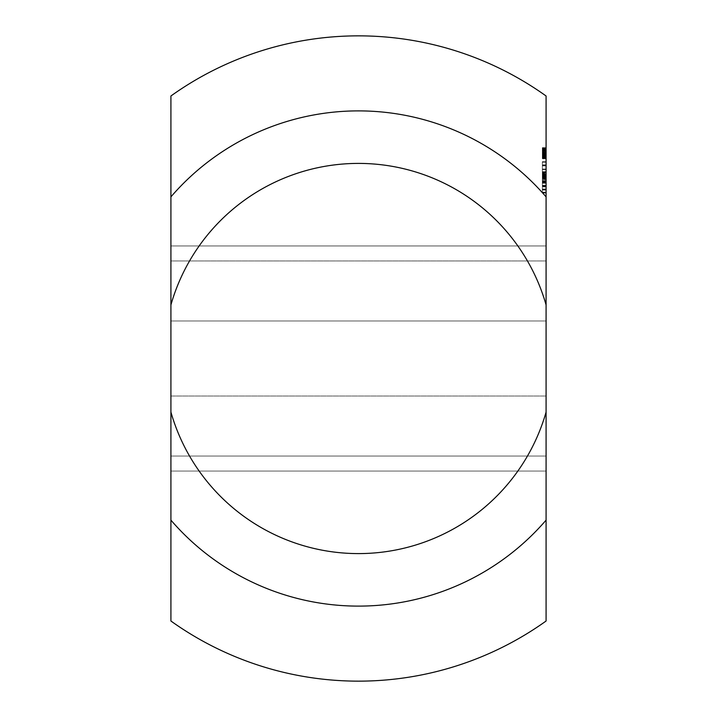 <?xml version="1.0" encoding="UTF-8"?>
<svg xmlns="http://www.w3.org/2000/svg" width="717" height="717" viewBox="0 0 717 717"><rect width="100%" height="100%" fill="white"/><g stroke="black" fill="none" stroke-linecap="round" stroke-linejoin="round"><path stroke-width="0.54" stroke-dasharray="3.58 2.69" d="M546.085 151.493L546.085 158.636L546.085 147.854L546.085 158.591L546.085 152.766L546.085 158.448L546.085 153.994L546.085 157.328L542.339 157.328L542.339 147.666L542.339 158.636L542.339 152.766L542.339 158.448L542.339 153.994L542.339 158.412L542.339 157.256L546.085 157.328L542.339 157.328L546.085 157.328L546.085 153.483L542.339 153.483L542.339 155.813L542.339 148.751L542.339 157.543L542.339 148.607L542.339 157.839L542.339 155.831L542.339 157.337L546.085 157.328L542.339 157.328L542.339 155.464L542.339 157.525L542.339 147.666L542.339 153.474L546.085 153.483L546.085 153.994L542.339 153.994L546.085 153.994L546.085 155.446L542.339 155.446L546.085 155.446L546.085 156.593L542.339 156.593L546.085 156.593L546.085 157.229L542.339 157.229L546.085 157.229L546.085 153.483L542.339 153.483L546.085 153.483L546.085 153.994L546.085 151.493L542.339 151.493M546.085 153.169L546.085 152.219L542.339 152.219L542.339 158.636L542.339 152.219L546.085 152.219L546.085 147.854L542.339 147.854L542.339 158.591L542.339 147.854L546.085 147.854L542.339 147.854L546.085 147.854L546.085 158.591L542.339 158.591L542.339 150.158L542.339 158.591L546.085 158.591L546.085 147.854L542.339 147.854L546.085 147.854L546.085 156.288L546.085 147.854L542.339 147.854L546.085 147.854L546.085 158.591L542.339 158.591L546.085 158.591L546.085 147.854L542.339 147.854L546.085 147.854L546.085 158.591L542.339 158.591L546.085 158.591L546.085 150.158L546.085 158.591L542.339 158.591L546.085 158.591L542.339 158.493L546.085 158.493L546.085 157.991L542.339 157.991L546.085 157.991L546.085 158.636L542.339 158.636L542.339 157.821L542.339 158.636L546.085 158.636L542.339 158.287L546.085 158.287L546.085 157.283L542.339 157.283L546.085 157.283L546.085 155.688L542.339 155.688L546.085 155.688L546.085 153.151L542.339 153.169L546.085 153.151L542.339 153.151L546.085 153.151L542.339 153.151L546.085 153.151L542.339 153.151L546.085 153.151L546.085 156.673L542.339 156.673L546.085 156.673L546.085 157.543L542.339 157.543L546.085 157.543L546.085 156.772L542.339 156.772L546.085 156.772L546.085 149.629L542.339 149.629L546.085 149.629L542.339 149.629L546.085 149.629L546.085 153.151L542.339 153.151L546.085 153.151L546.085 150.095L542.339 150.095L546.085 150.095L546.085 148.302L542.339 148.302L546.085 148.302L546.085 147.666L542.339 147.666L542.339 148.607L542.339 147.666L546.085 147.666L542.339 147.666L546.085 147.666L546.085 148.778L542.339 148.778L546.085 148.778L546.085 156.216L542.339 156.216L546.085 156.216L546.085 158.009L546.085 156.951L542.339 156.951L546.085 156.951L546.085 155.481L542.339 155.481L546.085 155.481L546.085 153.169L542.339 153.169M546.085 152.407L546.085 158.78L546.085 151.072L542.339 151.072L546.085 151.072L546.085 152.398L542.339 152.398L546.085 152.398L546.085 151.072L542.339 151.072L546.085 151.072L546.085 152.398L542.339 152.407M546.085 156.288L542.339 156.288L546.085 156.288L546.085 147.854L542.339 147.854L546.085 147.854L546.085 156.288M546.085 150.158L542.339 150.158L546.085 150.158L546.085 158.591L542.339 158.591L546.085 158.591L546.085 147.854L542.339 147.854L546.085 147.854L546.085 158.591L542.339 158.591L546.085 158.591L546.085 150.158M546.085 148.751L542.339 148.751L546.085 148.751M546.085 148.491L542.339 148.491M546.085 148.975L542.339 148.975L546.085 148.939M546.085 154.971L542.339 154.971L546.085 154.962M546.085 154.298L542.339 154.298M546.085 157.184L542.339 157.184L546.085 157.184M546.085 158.448L542.339 158.448L546.085 158.448M546.085 152.927L542.339 152.927M546.085 152.766L542.339 152.766M546.085 153.519L542.339 153.519L546.085 153.51M546.085 153.805L542.339 153.805M546.085 151.377L542.339 151.377M546.085 149.468L542.339 149.468M546.085 151.421L546.085 149.261L542.339 149.261L546.085 149.27L546.085 148.087L542.339 148.096L546.085 148.087L546.085 149.369L542.339 149.36L546.085 149.369L546.085 151.421L542.339 151.421M546.085 150.785L542.339 150.785M546.085 150.66L542.339 150.66M546.085 176.409L546.085 176.929L542.339 176.929L542.339 176.409L542.339 181.661L542.339 169.051L542.339 185.855L542.339 164.847L542.339 185.864L542.339 169.051L542.339 185.864L542.339 169.051L542.339 185.864L542.339 176.929L546.085 176.938L546.085 176.409L542.339 176.409L546.085 176.409L546.085 181.661L546.085 169.051L546.085 183.238L546.085 176.938L546.085 179.035L542.339 179.035L542.339 169.051L542.339 192.694L542.339 179.035L546.085 179.035L546.085 183.238L542.339 183.238L542.339 185.855L542.339 182.71L542.339 186.913L542.339 169.051L542.339 183.238L546.085 183.238L546.085 185.864L546.085 183.238L546.085 185.864L542.339 185.864L542.339 169.051L542.339 185.864L546.085 185.864L546.085 177.986L542.339 177.986L546.085 177.986L546.085 180.612L546.085 173.774L542.339 173.774L546.085 173.774L546.085 173.254L542.339 173.254L546.085 173.254L546.085 169.579L542.339 169.579L546.085 169.579L546.085 169.051L542.339 169.051L546.085 169.051L546.085 172.205L542.339 172.205L546.085 172.205L546.085 182.181L546.085 181.661L542.339 181.661L542.339 182.181L542.339 181.661L546.085 181.661L546.085 182.181L542.339 182.181L546.085 182.181L546.085 185.855L546.085 164.847L546.085 180.603L542.339 180.603L542.339 181.132L542.339 180.612L546.085 180.603L546.085 181.132L546.085 169.579L542.339 169.579L546.085 169.579L546.085 169.051L542.339 169.051L546.085 169.051L546.085 185.336L542.339 185.336L546.085 185.336L546.085 185.864L542.339 185.864L546.085 185.864L546.085 182.71L542.339 182.71L546.085 182.71L546.085 182.181L542.339 182.181L546.085 182.181L546.085 181.114L542.339 181.132L546.085 181.132L546.085 180.612L542.339 180.612L546.085 180.612L546.085 181.132L542.339 181.132L546.085 181.132L546.085 178.506L542.339 178.506L546.085 178.506L546.085 171.677L542.339 171.677L546.085 171.677L546.085 169.051L542.339 169.051L546.085 169.051L546.085 172.725L542.339 172.725L546.085 172.725L546.085 176.409L542.339 176.409L546.085 176.409M546.085 174.303L542.339 174.303L546.085 174.312L546.085 180.612L546.085 174.312L542.339 174.303L546.085 174.303L546.085 174.831L542.339 174.831L546.085 174.831L546.085 183.229L542.339 183.238L546.085 183.238L546.085 174.303M546.085 165.896L542.339 165.896M546.085 165.376L542.339 165.376L546.085 165.376M546.085 164.847L542.339 164.847L542.339 161.692L542.339 164.847L546.085 164.847L546.085 161.692L546.085 164.847M546.085 162.221L542.339 162.221M546.085 161.701L542.339 161.701L546.085 161.701M546.085 185.855L542.339 185.855L546.085 185.855L546.085 183.229L546.085 185.864L542.339 185.864L546.085 185.864L546.085 183.238L542.339 183.229L546.085 183.229L546.085 176.929L542.339 176.929L546.085 176.929L546.085 176.4L546.085 177.986L542.339 177.986L546.085 177.977L546.085 178.506L542.339 178.506L546.085 178.506L546.085 181.661L546.085 173.254L542.339 173.254L546.085 173.254L546.085 172.725L542.339 172.725L546.085 172.725L546.085 172.205L542.339 172.197L546.085 172.205L546.085 169.579L542.339 169.579L546.085 169.579L546.085 169.051L542.339 169.051L546.085 169.051L546.085 171.677L542.339 171.677L546.085 171.677L546.085 169.051L542.339 169.051L546.085 169.051L546.085 169.579L542.339 169.579L546.085 169.57L546.085 172.725L542.339 172.725L546.085 172.725L546.085 172.205L542.339 172.205L546.085 172.205L546.085 169.051L542.339 169.051L546.085 169.051L546.085 185.855L542.339 185.855L546.085 185.855L546.085 189.01L546.085 182.181L542.339 182.181L546.085 182.181L546.085 181.652L542.339 181.652L546.085 181.661L546.085 182.181L542.339 182.181L546.085 182.181L546.085 179.035L542.339 179.035L546.085 179.035L546.085 178.506L542.339 178.506L546.085 178.506L546.085 169.57L542.339 169.57L546.085 169.57L546.085 169.051L542.339 169.051L546.085 169.051L546.085 192.694L546.085 186.913L542.339 186.913L542.339 186.384L542.339 192.514L542.339 186.384L542.339 192.165L542.339 186.913L546.085 186.913L546.085 186.384L542.339 186.384L546.085 186.384L542.339 186.384L546.085 186.384L546.085 185.855L542.339 185.855L546.085 185.855L546.085 185.336L542.339 185.336L546.085 185.336L546.085 185.855L542.339 185.855L546.085 185.855M546.085 177.458L542.339 177.458L546.085 177.458M546.085 175.378L542.339 175.378M546.085 173.756L542.339 173.756M546.085 175.88L542.339 175.88M546.085 179.555L542.339 179.555M546.085 181.114L542.339 181.114L546.085 181.132L546.085 180.612L542.339 180.612L546.085 180.612L546.085 181.132L542.339 181.132M546.085 173.783L542.339 173.783L546.085 173.783L546.085 172.725L542.339 172.725L546.085 172.725L546.085 169.051L542.339 169.051L546.085 169.051L546.085 171.677L542.339 171.677L546.085 171.677L546.085 181.652L542.339 181.661L546.085 181.652L546.085 182.181L542.339 182.181L546.085 182.181L546.085 182.71L542.339 182.71L546.085 182.71L546.085 185.336L546.085 182.181L542.339 182.181L546.085 182.181L546.085 173.783L542.339 173.783M546.085 169.579L546.085 185.864L542.339 185.864L546.085 185.864L546.085 182.71L542.339 182.71L546.085 182.71L546.085 169.579L542.339 169.57L546.085 169.579L546.085 169.051L542.339 169.051L546.085 169.051L546.085 169.579L542.339 169.579L546.085 169.579L546.085 183.238L542.339 183.229L546.085 183.238L546.085 182.71L542.339 182.71L546.085 182.71L546.085 169.051L542.339 169.051L546.085 169.051L546.085 169.579L542.339 169.579L546.085 169.579L546.085 181.661L542.339 181.661L546.085 181.661L546.085 169.051L542.339 169.051L546.085 169.051L546.085 169.579L542.339 169.579L546.085 169.579L546.085 182.181L542.339 182.181L546.085 182.181L546.085 181.661L542.339 181.661L546.085 181.661L546.085 169.051L542.339 169.051L546.085 169.051L546.085 169.579L542.339 169.579M546.085 176.4L542.339 176.4L546.085 176.4M546.085 177.977L542.339 177.977M546.085 178.506L542.339 178.506L546.085 178.506M546.085 189.01L542.339 189.01L542.339 189.539L542.339 189.01L546.085 189.01L546.085 189.539L546.085 189.01M546.085 189.539L542.339 189.539L546.085 189.539M546.085 190.068L542.339 190.068M546.085 192.694L542.339 192.694L542.339 192.165L542.339 192.694L546.085 192.694L546.085 186.913L542.339 186.913L546.085 186.913L546.085 186.384L546.085 192.514L546.085 186.384L546.085 192.165L542.339 192.165L546.085 192.165L546.085 192.694L542.339 192.694L546.085 192.694M546.085 189.754L542.339 189.754M546.085 172.205L542.339 172.205M546.085 172.725L542.339 172.725L546.085 172.725M546.085 185.336L542.339 185.336L546.085 185.336M546.085 192.523L542.339 192.523L542.339 193.043L542.339 192.523L546.085 192.514L546.085 193.043L546.085 192.523M546.085 193.043L542.339 193.043L546.085 193.043M546.085 183.238L542.339 183.238M546.085 182.181L542.339 182.181L546.085 182.181L546.085 181.661L546.085 182.181L542.339 182.181M546.085 181.661L542.339 181.661M546.085 169.051L542.339 169.051L546.085 169.051M546.085 185.864L542.339 185.864L546.085 185.864M546.085 186.384L542.339 186.384L546.085 186.384M546.085 152.488L542.339 152.488L546.085 152.479M546.085 153.106L542.339 153.106M546.085 150.902L542.339 150.902L546.085 150.884M546.085 149.037L542.339 149.037M546.085 149.862L542.339 149.862L546.085 149.844M546.085 150.955L546.085 154.531L546.085 150.92L542.339 150.946L546.085 150.92L546.085 148.607L542.339 148.607L546.085 148.607L546.085 150.955L542.339 150.955M546.085 157.068L542.339 157.05M546.085 157.552L542.339 157.552M546.085 155.84L542.339 155.84L546.085 155.867M546.085 154.657L542.339 154.657L546.085 154.666M546.085 154.182L542.339 154.182L546.085 154.191M546.085 155.912L542.339 155.912L546.085 155.912M546.085 152.712L542.339 152.712M546.085 147.666L546.085 148.607L546.085 147.666L542.339 147.666M546.085 152.631L542.339 152.631M546.085 153.68L542.339 153.68L546.085 153.68M546.085 154.531L542.339 154.531L546.085 154.531M546.085 155.831L542.339 155.831L546.085 155.813M546.085 157.821L542.339 157.821L546.085 157.839M546.085 158.636L542.339 158.636M546.085 153.994L542.339 153.994M546.085 152.219L542.339 152.219L546.085 152.219M546.085 158.591L542.339 158.591L546.085 158.591M546.085 157.525L542.339 157.525M546.085 157.005L542.339 157.005M546.085 155.464L542.339 155.464M546.085 155.562L542.339 155.562M546.085 157.256L542.339 157.256M546.085 158.394L542.339 158.394L546.085 158.412M546.085 158.78L542.339 158.78M546.085 157.337L542.339 157.337M546.085 154.478L542.339 154.478M546.085 153.474L542.339 153.474M546.085 152.282L542.339 152.282M546.085 151.645L542.339 151.645M546.085 150.767L542.339 150.767M546.085 149.181L542.339 149.181M546.085 149.261L542.339 149.261M546.085 150.095L542.339 150.095M546.085 151.305L542.339 151.305M170.915 412.087L170.915 621.012A322.65 322.65 0 0 0 546.085 621.012L546.085 412.087A195.087 195.087 0 0 1 170.915 412.087L170.915 304.913A195.087 195.087 0 0 1 546.085 304.913L546.085 412.087M546.085 304.913L546.085 95.988A322.65 322.65 0 0 0 170.915 95.988L170.915 304.913M170.915 456.048L546.085 456.048L546.085 471.051L546.085 245.949L546.085 260.952L170.915 260.952L170.915 245.949L546.085 245.949L170.915 245.949L170.915 471.051L170.915 456.048L546.085 456.048L546.085 471.051L546.085 245.949L170.915 245.949L546.085 245.949M546.085 196.87A247.616 247.616 0 0 0 170.915 196.87L170.915 95.988L170.915 196.87A247.616 247.616 0 0 1 546.085 196.87A247.616 247.616 0 0 0 170.915 196.87A247.616 247.616 0 0 1 546.085 196.87A247.616 247.616 0 0 0 170.915 196.87M170.915 520.13A247.616 247.616 0 0 0 546.085 520.13A247.616 247.616 0 0 1 170.915 520.13A247.616 247.616 0 0 0 546.085 520.13A247.616 247.616 0 0 1 170.915 520.13L170.915 621.012L170.915 520.13A247.616 247.616 0 0 0 546.085 520.13M170.915 471.051L546.085 471.051L170.915 471.051L546.085 471.051L170.915 471.051L170.915 396.017L546.085 396.017L170.915 396.017L170.915 320.983L546.085 320.983L170.915 320.983L170.915 245.949L170.915 260.952L546.085 260.952M546.085 152.811L542.339 152.811"/><path stroke-width="1.08" d="M170.915 196.87L170.915 95.988A322.65 322.65 0 0 1 546.085 95.988L546.085 196.87A247.616 247.616 0 0 0 170.915 196.87L170.915 304.913A195.087 195.087 0 0 1 546.085 304.913L546.085 196.87M546.085 304.913L546.085 412.087A195.087 195.087 0 0 1 170.915 412.087L170.915 304.913M170.915 412.087L170.915 520.13A247.616 247.616 0 0 0 546.085 520.13L546.085 412.087M546.085 520.13L546.085 621.012A322.65 322.65 0 0 1 170.915 621.012L170.915 520.13M546.085 245.949L546.085 260.952M170.915 471.051L170.915 456.048"/></g></svg>
